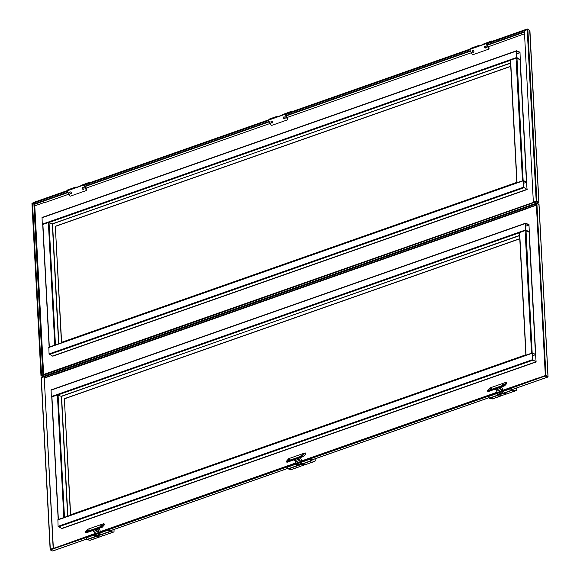 <?xml version="1.0" encoding="UTF-8"?>
<svg xmlns="http://www.w3.org/2000/svg" width="580" height="580" viewBox="0 0 580 580"><rect width="100%" height="100%" fill="white"/><g stroke="black" fill="none" stroke-linecap="round" stroke-linejoin="round"><path stroke-width="0.87" d="M83.926 189.015A1.008 0.805 41.7 0 1 82.447 187.702M82.28 188.761A1.008 0.805 41.7 0 1 83.875 188.203A1.008 0.805 41.7 0 1 82.28 188.761M71.507 193.379A1.008 0.805 41.7 0 1 70.028 192.06M69.861 193.118A1.008 0.805 41.7 0 1 71.456 192.56A1.008 0.805 41.7 0 1 69.861 193.118M486.301 47.64A1.008 0.805 41.7 0 1 484.822 46.328M484.655 47.386A1.008 0.805 41.7 0 1 486.25 46.82A1.008 0.805 41.7 0 1 484.655 47.386M473.882 52.004A1.008 0.805 41.7 0 1 472.403 50.685M472.236 51.743A1.008 0.805 41.7 0 1 473.831 51.185A1.008 0.805 41.7 0 1 472.236 51.743M285.113 118.327A1.008 0.805 41.7 0 1 283.635 117.015M283.468 118.074A1.008 0.805 41.7 0 1 285.063 117.515A1.008 0.805 41.7 0 1 283.468 118.074M272.694 122.692A1.008 0.805 41.7 0 1 271.215 121.372M271.048 122.431A1.008 0.805 41.7 0 1 272.644 121.872A1.008 0.805 41.7 0 1 271.048 122.431M68.991 194.119L45.044 202.529M484.873 46.581L485.358 46.407M283.685 117.269L284.171 117.095M82.498 187.956L82.983 187.782M527.887 29.537L526.103 29.725L527.343 29.29M67.998 192.328L34.459 204.109L32.429 203.181L33.495 202.804M67.896 192.139L35.039 203.681L33.684 203.065L33.56 202.449L67.432 190.588M269.084 121.452L84.977 186.137M470.271 50.757L286.165 115.449M524.414 31.733L487.352 44.761M486.845 43.848L526.14 30.051L525.995 29.428L33.56 202.449M526.096 29.732L526.488 29.928M34.459 204.109L33.901 204.196M32.429 203.181L33.495 202.514M538.544 202.355L536.384 201.71L535.151 202.435L536.399 201.999L538.428 202.927L538.827 202.282L536.87 201.108L533.346 202.108L524.363 30.675L528.061 29.478L529.728 30.479L527.329 29M42.536 375.224L534.963 201.883M538.747 202.608L537.08 201.485M533.346 202.108L536.399 201.195L536.826 201.572M538.827 202.282L529.728 30.479M41.47 375.746L40.955 375.47L41.55 375.361L32.538 203.355L33.886 203.971L42.84 374.752M42.891 376.536L41.477 375.891M488.925 49.083L485.96 43.725L469.568 49.481L472.533 54.846L488.925 49.083L489.136 47.981L486.214 43.442L525.929 29.493M287.738 119.77L284.773 114.412L268.373 120.176L271.346 125.534L287.738 119.77L287.948 118.668L285.026 114.129L469.807 49.213M86.55 190.457L83.585 185.1L67.186 190.863L70.151 196.221L86.55 190.457L86.761 189.356L83.832 184.817L268.62 119.9M535.529 202.014L42.717 375.456M41.02 375.39L31.944 203.464L32.538 203.355M516.925 182.599L510.414 60.218L516.062 58.145L520.253 59.653L519.992 52.207L516.461 50.786L516.657 57.492L519.839 59.566M488.447 46.741L524.523 33.763M70.832 193.466L71.565 193.213M83.244 189.102L83.984 188.848M86.072 188.116L270.178 123.424M272.02 122.779L272.752 122.525M284.439 118.414L285.171 118.16M287.26 117.428L471.366 52.736M473.208 52.091L473.94 51.83M485.627 47.727L486.359 47.473M44.841 202.304L34.785 205.842L43.623 374.477M527.032 189.015L526.517 182.163M523.261 180.54L523.457 187.238L527.184 189.508L523.653 187.333L523.363 180.837L526.51 181.975L523.261 180.54L48.858 347.224L523.145 180.641M523.058 180.612L516.874 182.787M522.783 180.706L517.157 182.685M49.227 346.927L42.717 224.547L48.365 222.474L52.331 223.981L55.129 223.075M516.816 182.359L61.415 342.367L55.332 226.258L510.733 66.25M55.332 226.258L61.603 342.301M55.361 344.94L49.177 347.108M55.086 345.035L49.452 347.014M527.184 189.508L52.78 356.192L49.053 353.923L48.858 347.224M523.443 183.345L526.524 182.265M510.574 63.206L52.142 223.894M520.014 52.62L516.519 51.192L516.852 57.58L520.086 59.479M516.36 50.881L42.057 217.471L42.253 224.17L42.731 224.815M55.528 226.345L510.741 66.403M284.773 114.412L268.373 120.176M282.257 115.065L290.638 112.121M290.442 111.665L290.13 112.02L291.841 111.701M276.935 116.653L269.026 119.712M268.961 119.212L277.008 116.391M485.96 43.725L469.568 49.481M483.445 44.377L491.825 41.434M491.63 40.977L491.318 41.332L493.029 41.013M478.13 45.965L470.213 49.025M470.155 48.524L478.196 45.697M83.585 185.1L67.186 190.863M81.069 185.752L89.45 182.809M89.255 182.352L88.943 182.707L90.654 182.388M75.748 187.34L67.838 190.407M67.773 189.899L75.82 187.079M497.357 393.356L497.988 394.212A1.421 0.783 -109.4 0 1 497.393 393.392L501.526 391.848M491.477 388.39L489.796 389.158L491.477 388.39M503.897 384.025L502.215 384.794L503.897 384.025M94.975 534.731L95.613 535.587A1.421 0.783 -109.4 0 1 95.019 534.767L99.151 533.223M89.103 529.765L87.42 530.533L89.103 529.765M101.522 525.4L99.84 526.169L101.522 525.4M296.17 464.043L296.8 464.899A1.421 0.783 -109.4 0 1 296.206 464.08L300.339 462.536M290.29 459.077L288.608 459.846L290.29 459.077M302.709 454.713L301.027 455.481L302.709 454.713M544.402 376.058L545.41 375.709L546.998 376.21M536.957 378.385L502.766 390.398M497.082 392.392L301.578 461.086M295.894 463.079L100.391 531.773M94.7 533.767L62.995 545.04M51.663 549.39L50.438 549.84L50.308 549.195L53.36 548.281L44.181 376.761L41.144 377.921L50.127 549.354M544.656 376.173L544.156 375.985L544.279 376.601L545.526 376.166L547.556 377.094L547.875 376.768L547.556 377.094L545.512 375.876L544.265 376.311L510.074 388.622L513.22 389.216M547.672 376.522L546.998 376.232M300.201 462.035L300.462 462.579L300.201 462.035L308.306 459.193L312.033 459.904M498.742 394.893L501.453 395.516L498.742 394.893A1.421 0.783 -109.4 0 1 498.452 394.755L496.69 393.501L497.444 393.566M497.393 393.392L497.408 393.298A1.581 0.87 70.6 0 0 497.582 393.675A1.581 0.87 70.6 0 0 498.104 394.298L498.742 394.77L503.099 393.11A1.421 0.783 70.6 0 0 503.397 393.254L506.007 394.074L503.295 393.45L499.075 394.929L501.787 395.553L506.007 394.074A1.892 1.044 -109.4 0 0 506.369 394.059A1.892 1.044 -109.4 0 0 506.565 393.943L501.787 395.553A1.892 1.044 70.6 0 0 502.142 395.538M85.876 537.66L50.59 549.767M86.688 539.016L52.635 550.986L50.605 550.058M96.367 536.268L99.078 536.891L96.367 536.268A1.421 0.783 -109.4 0 1 96.077 536.13L94.315 534.876L95.069 534.941M95.019 534.767L95.033 534.673A1.581 0.87 70.6 0 0 95.207 535.05A1.581 0.87 70.6 0 0 95.729 535.673L96.367 536.145L100.587 534.659L99.949 534.195L95.642 535.666L96.367 536.145A1.581 0.87 70.6 0 0 96.7 536.304L99.405 536.935L103.631 535.449L100.92 534.825L96.251 536.058M99.013 532.723L99.274 533.266L99.013 532.723L107.112 529.881L110.838 530.591M297.555 465.58L300.266 466.204L297.555 465.58A1.421 0.783 -109.4 0 1 297.264 465.443L295.503 464.188L296.257 464.254M296.206 464.08L296.22 463.986A1.581 0.87 70.6 0 0 296.394 464.363A1.581 0.87 70.6 0 0 296.916 464.986L297.555 465.457L301.912 463.797A1.421 0.783 70.6 0 0 302.209 463.942L304.819 464.761L302.107 464.138L297.888 465.617L300.592 466.24L304.819 464.761A1.892 1.044 -109.4 0 0 305.181 464.747A1.892 1.044 -109.4 0 0 305.37 464.631L300.592 466.24A1.892 1.044 70.6 0 0 300.955 466.226M536.399 205.189L54.078 374.948M535.224 203.892L536.457 203.16L535.231 203.892L536.355 204.436M50.685 549.731L50.474 549.296M547.875 376.768L545.925 375.521L545.403 375.702M538.856 204.638L538.501 204.232M547.955 376.449L538.943 204.436L536.906 203.507L545.925 375.521M538.494 204.088L536.457 203.16M41.977 377.536L41.542 377.051L42.615 376.674M41.557 377.341L42.623 376.971M50.214 549.238L41.144 377.921M53.36 548.281L50.474 549.369M53.164 548.194L44.181 376.761M51.845 549.622L51.721 548.999L544.091 376.05M42.833 377.232L42.688 376.608L535.057 203.652M536.384 204.899L44.421 377.754M535.217 203.602L535.246 204.211L536.377 204.725M545.396 375.55L536.319 203.616L536.906 203.507M532.201 353.053L57.891 519.644L58.087 526.343L61.814 528.612L536.225 361.927L532.694 359.752L532.404 353.256L535.543 354.394L532.295 352.959L57.891 519.644M64.394 517.36L58.21 519.535M64.119 517.454L58.515 519.426M94.663 533.629L62.807 545.106M536.964 378.508L502.729 390.253M497.038 392.247L301.542 460.94M295.851 462.934L100.354 531.628M544.192 375.978L545.33 375.579M53.875 374.724L44.435 378.044M525.69 226.164L529.047 225.04L529.025 224.627L525.632 223.22L525.364 223.525L525.697 229.912L529.293 232.073L528.996 225.062M536.072 361.434L535.55 354.583M525.857 354.779L70.448 514.786L64.365 398.677L70.637 514.721M58.261 519.346L51.75 396.966L57.398 394.893L61.371 396.401L64.162 395.502M64.365 398.677L519.767 238.67M519.608 235.625L61.175 396.314M532.099 353.031L525.915 355.207M531.816 353.133L526.22 355.083M525.958 355.018L519.455 232.645L525.096 230.564L528.873 231.986M525.4 223.307L51.091 389.898L51.294 396.597L51.765 397.235M528.953 225.018L525.56 223.612L525.893 229.999L529.12 231.899M64.561 398.772L519.774 238.829M536.225 361.927L532.498 359.665L532.295 352.959M532.484 355.765L535.558 354.685M303.478 456.511L287.086 462.267L286.535 462.021L302.927 456.257L303.478 456.511L305.508 454.227L305.167 452.871L288.775 458.628L286.237 461.484L302.63 455.721L305.167 452.871M302.63 455.721L302.927 456.257M286.237 461.484L286.535 462.021M295.329 463.826L287.006 466.675L288.332 468.974L291.044 469.597A1.892 1.044 -109.4 0 0 291.406 469.583L300.52 466.385A1.892 1.044 70.6 0 0 300.715 466.269L300.52 466.385A1.892 1.044 70.6 0 1 300.164 466.4L291.044 469.597M314.933 458.882A1.892 1.044 -109.4 0 1 314.73 461.39A1.892 1.044 -109.4 0 1 314.367 461.404L311.192 460.679L308.306 459.193M311.518 459.838L311.656 460.781L302.543 463.986L305.254 464.609A1.892 1.044 70.6 0 0 305.617 464.595L314.367 461.404M102.29 527.198L85.898 532.955L85.347 532.708L101.739 526.945L102.29 527.198L104.32 524.914L103.979 523.559L87.587 529.322L85.05 532.172L101.442 526.408L103.979 523.559M101.442 526.408L101.739 526.945M85.05 532.172L85.347 532.708M94.141 534.514L85.818 537.363L87.145 539.661L89.856 540.284A1.892 1.044 -109.4 0 0 90.219 540.27L99.332 537.073A1.892 1.044 70.6 0 0 99.528 536.957L99.332 537.073A1.892 1.044 70.6 0 1 98.97 537.087L89.856 540.284M113.745 529.569A1.892 1.044 -109.4 0 1 113.542 532.077A1.892 1.044 -109.4 0 1 113.18 532.092L110.004 531.367L107.112 529.881M110.331 530.526L110.468 531.468L101.355 534.673L104.066 535.297A1.892 1.044 70.6 0 0 104.429 535.282L113.18 532.092M504.665 385.823L488.273 391.58L487.722 391.326L504.114 385.57L504.665 385.823L506.695 383.539L506.354 382.184L489.962 387.94L487.425 390.797L503.817 385.033L506.354 382.184M503.817 385.033L504.114 385.57M487.425 390.797L487.722 391.326M496.516 393.138L488.193 395.988L489.527 398.286L492.232 398.909A1.892 1.044 -109.4 0 0 492.594 398.895L501.707 395.69A1.892 1.044 70.6 0 0 501.903 395.582L501.707 395.69A1.892 1.044 70.6 0 1 501.352 395.705L492.232 398.909M501.388 391.348L501.649 391.891L501.388 391.348L510.074 388.622M516.12 388.194A1.892 1.044 -109.4 0 1 515.917 390.702A1.892 1.044 -109.4 0 1 515.555 390.717L512.379 389.992L509.494 388.506M512.705 389.151L512.843 390.093L503.73 393.298L506.441 393.922A1.892 1.044 70.6 0 0 506.804 393.907L515.555 390.717M43.435 374.542L34.51 204.319L68.106 192.517M487.562 45.139L524.443 32.175M286.375 115.826L470.482 51.142M85.188 186.513L269.294 121.829M269.185 121.633L85.079 186.325M470.373 50.946L286.266 115.638M524.429 31.958L487.454 44.95M33.684 203.065L67.389 191.226M84.47 185.223L268.576 120.531M285.657 114.535L469.764 49.844M527.88 29.674L536.87 201.108M34.292 204.377L43.217 374.622M538.428 202.927L537.029 203.42M527.22 29.674L536.203 201.108M526.676 182.149L520.253 59.653M526.444 181.946L520.035 59.653M523.145 180.583L516.976 58.058M522.478 180.641L516.062 58.145M517.019 182.555L510.596 60.066M52.555 223.981L58.826 343.723M42.898 224.387L49.314 346.883M48.365 222.474L54.781 344.962M510.422 60.356L49.025 222.474L55.441 344.911M52.331 223.981L58.609 343.795M523.124 180.851L48.72 347.536M523.457 187.238L49.053 353.923M523.776 187.811L49.365 354.496M527.082 189.319L52.678 356.004M55.064 223.024L510.56 62.981M42.253 224.17L516.657 57.492M41.919 217.79L516.323 51.105M516.657 53.744L519.919 52.599M283.584 117.581L283.671 117.073M283.7 117.182L284.106 117.037L283.685 117.08M282.032 114.804L290.225 111.744M277.262 116.355L278.117 116.522M277.972 116.573L277.305 116.442M484.771 46.893L484.887 46.494M483.22 44.116L491.412 41.057M478.449 45.668L479.305 45.834M479.16 45.885L478.493 45.755M82.396 188.268L82.483 187.761M82.512 187.869L82.918 187.724L82.498 187.768M80.845 185.491L89.037 182.432M76.074 187.043L76.93 187.21M76.785 187.26L76.118 187.13M503.397 393.254L503.295 393.45A1.581 0.87 -109.4 0 1 502.962 393.284L502.323 392.82A1.581 0.87 -109.4 0 1 501.801 392.189A1.581 0.87 -109.4 0 1 501.693 391.971M501.403 391.007L501.033 389.651L496.813 391.137L497.176 392.486M496.502 390.485A1.74 0.957 70.6 0 0 496.103 389.949A1.581 0.87 -109.4 0 1 496.56 390.507A1.581 0.87 -109.4 0 1 496.813 391.137L497.111 392.515M501.25 389.601L501.033 389.651A1.581 0.87 70.6 0 0 500.779 389.028A1.581 0.87 70.6 0 0 500.337 388.462L500.482 388.288A1.74 0.957 -109.4 0 1 500.968 388.912A1.74 0.957 -109.4 0 1 501.25 389.601L501.606 390.935M502.766 390.521L502.28 388.484A1.421 0.783 70.6 0 0 502.041 387.853A1.421 0.783 70.6 0 0 501.599 387.31L501.236 387.027L501.599 387.31M496.11 389.941L495.182 389.151L496.11 389.941L500.337 388.462L499.409 387.665M99.731 533.643A1.421 0.783 70.6 0 0 100.086 534.013L99.949 534.195A1.581 0.87 -109.4 0 1 99.426 533.564A1.581 0.87 -109.4 0 1 99.318 533.346M99.021 532.382L98.658 531.026L94.438 532.512L94.801 533.868M94.127 531.86A1.74 0.957 70.6 0 0 93.728 531.323A1.581 0.87 -109.4 0 1 94.185 531.882A1.581 0.87 -109.4 0 1 94.438 532.512L94.736 533.89M98.868 530.976L98.658 531.026A1.581 0.87 70.6 0 0 98.404 530.403A1.581 0.87 70.6 0 0 97.962 529.837L98.1 529.663A1.74 0.957 -109.4 0 1 98.593 530.287A1.74 0.957 -109.4 0 1 98.868 530.976L99.231 532.309M100.391 531.904L99.905 529.859A1.421 0.783 70.6 0 0 99.659 529.228A1.421 0.783 70.6 0 0 99.224 528.692L98.861 528.402L99.224 528.692M93.735 531.316L92.807 530.526L93.735 531.316L97.962 529.837L97.034 529.047M302.209 463.942L302.107 464.138A1.581 0.87 -109.4 0 1 301.774 463.971L301.136 463.507A1.581 0.87 -109.4 0 1 300.614 462.876A1.581 0.87 -109.4 0 1 300.505 462.659M300.215 461.695L299.845 460.339L295.626 461.825L295.988 463.181M295.314 461.173A1.74 0.957 70.6 0 0 294.915 460.636A1.581 0.87 -109.4 0 1 295.372 461.194A1.581 0.87 -109.4 0 1 295.626 461.825L295.923 463.202M300.056 460.288L299.845 460.339A1.581 0.87 70.6 0 0 299.592 459.715A1.581 0.87 70.6 0 0 299.149 459.15L299.294 458.976A1.74 0.957 -109.4 0 1 299.78 459.599A1.74 0.957 -109.4 0 1 300.056 460.288L300.418 461.622M301.578 461.216L301.092 459.172A1.421 0.783 70.6 0 0 300.853 458.541A1.421 0.783 70.6 0 0 300.411 457.997L300.048 457.714L300.411 457.997M294.923 460.629L293.995 459.838L294.923 460.629L299.149 459.15L298.221 458.352M547.556 377.094L512.938 389.26M488.251 396.285L308.886 459.309M489.063 397.641L311.75 459.947M501.396 391.667L496.821 393.276M99.021 533.042L94.446 534.651M287.064 466.973L107.699 529.997M287.876 468.328L110.555 530.635M300.208 462.354L295.633 463.964M54.07 374.81L528.047 208.285M536.391 205.124L44.435 377.971M50.308 549.195L41.325 377.761M42.811 377.225L535.246 204.211M535.71 354.568L529.293 232.073M51.932 396.814L58.355 519.303M57.398 394.893L63.822 517.389M519.462 232.783L58.065 394.893L64.481 517.331M61.371 396.401L67.65 516.214M61.589 396.401L67.867 516.142M64.105 395.444L519.6 235.4M535.478 354.365L529.069 232.073M532.179 353.002L526.009 230.477M531.519 353.06L525.096 230.564M526.053 354.982L519.636 232.486M51.294 396.597L525.697 229.912M50.953 390.209L525.364 223.525M532.164 353.278L57.753 519.963M532.498 359.665L58.087 526.343M532.81 360.231L58.406 526.915M536.116 361.739L61.712 528.423M295.582 461.839A1.74 0.957 70.6 0 0 295.336 461.209M295.945 463.195L295.3 461.201L293.944 459.86M298.461 458.272L299.294 458.976M305.145 464.58L302.543 463.986A1.581 0.87 70.6 0 1 302.224 463.833L311.192 460.679M297.264 465.443L297.134 465.624A1.581 0.87 70.6 0 0 297.453 465.769L288.332 468.974M295.111 463.826L295.503 464.188M287.18 467.241L295.372 464.363L297.134 465.624L288.166 468.771M302.107 463.753L300.462 462.579L308.654 459.701M302.426 463.942L300.143 462.093M300.491 466.218L297.765 465.58M297.438 465.37L296.829 464.979L301.274 463.326L301.912 463.797M300.926 462.956A1.421 0.783 70.6 0 0 301.274 463.326M94.395 532.527A1.74 0.957 70.6 0 0 94.141 531.896M94.757 533.883L94.112 531.889L92.757 530.548M97.273 528.96L98.1 529.663M103.958 535.267L101.355 534.673A1.581 0.87 70.6 0 1 101.036 534.521L110.004 531.367M101.022 534.63L100.92 534.825A1.581 0.87 -109.4 0 1 100.587 534.659L100.724 534.485A1.421 0.783 70.6 0 0 101.022 534.63L103.631 535.449A1.892 1.044 -109.4 0 0 103.994 535.434A1.892 1.044 -109.4 0 0 104.182 535.318L99.405 536.935A1.892 1.044 70.6 0 0 99.767 536.921M96.077 536.13L95.947 536.312A1.581 0.87 70.6 0 0 96.266 536.464L87.145 539.661M93.924 534.514L94.315 534.876M85.992 537.928L94.185 535.05L95.947 536.312L86.978 539.458M100.92 534.441L99.274 533.266L107.467 530.388M101.239 534.63L98.948 532.781M99.303 536.906L96.577 536.268M100.086 534.013L100.724 534.485M496.77 391.152A1.74 0.957 70.6 0 0 496.524 390.521M497.14 392.5L496.487 390.514L495.132 389.173M499.648 387.585L500.482 388.288M506.333 393.892L503.73 393.298A1.581 0.87 70.6 0 1 503.411 393.146L512.379 389.992M498.452 394.755L498.322 394.936A1.581 0.87 70.6 0 0 498.64 395.082L489.527 398.286M496.299 393.138L496.69 393.501M488.367 396.553L496.56 393.675L498.322 394.936L489.353 398.083M503.295 393.059L501.649 391.891L509.842 389.006M503.614 393.254L501.33 391.406M501.678 395.531L498.952 394.893M498.626 394.683L498.017 394.291L502.461 392.638L503.099 393.11M502.113 392.268A1.421 0.783 70.6 0 0 502.461 392.638M538.929 202.413L529.91 30.356M537.102 203.457L538.581 202.935M42.594 374.839L535.028 201.818M31.944 203.464L40.955 375.47M516.838 182.715L510.414 60.218M42.717 224.547L49.133 347.043M42.057 217.471L516.461 50.786M516.657 53.802L519.89 52.671M283.816 116.95L283.613 117.668M281.967 114.92L290.319 111.686M278.146 116.507L277.073 116.341L268.917 119.204M485.003 46.262L484.8 46.98M483.154 44.232L491.507 40.999M479.334 45.82L478.261 45.653L470.104 48.517M82.628 187.637L82.425 188.362M80.779 185.607L89.132 182.374M76.959 187.195L75.886 187.028L67.73 189.892M502.795 390.514L502.048 387.817L501.287 387.005M100.42 531.889L99.673 529.192L98.912 528.38M301.607 461.201L300.861 458.504L300.099 457.692M513.01 389.289L547.708 377.094M110.628 530.664L287.912 468.379M311.822 459.976L489.099 397.691M52.758 551L86.725 539.066M548.057 376.579L539.038 204.515M51.721 548.999L544.156 375.985M535.122 203.594L42.688 376.608M545.33 375.63L536.319 203.616M51.75 396.966L58.174 519.462M525.871 355.134L519.455 232.645M51.091 389.898L525.495 223.213M525.69 226.222L528.924 225.091M305.617 464.595L314.73 461.39M104.429 535.282L113.542 532.077M506.804 393.907L515.917 390.702"/></g></svg>
